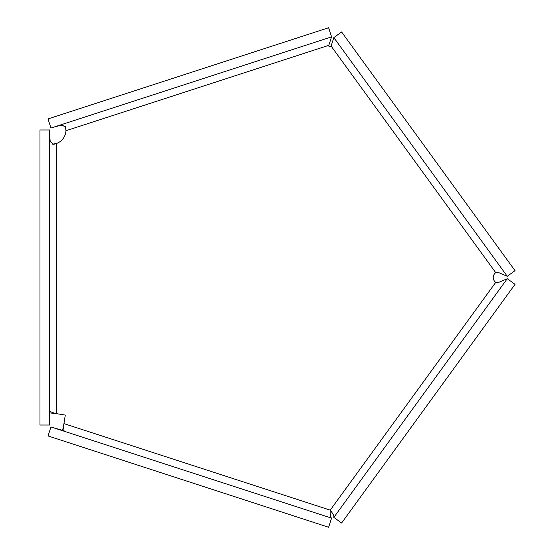 <?xml version="1.0" encoding="UTF-8"?>
<svg xmlns="http://www.w3.org/2000/svg" width="555" height="555" viewBox="0 0 555 555"><rect width="100%" height="100%" fill="white"/><g stroke="black" fill="none" stroke-linecap="round" stroke-linejoin="round"><path stroke-width="0.83" d="M328.768 45.69A1.2 1.2 0 0 1 328.824 45.316L65.955 130.73A14.374 14.374 0 0 1 56.749 143.405L56.749 413.704L65.303 415.064L63.95 423.618L330.232 510.142C333.035 513.715 334.235 516.136 333.846 517.392L507.27 278.7L498.092 282.648L495.733 282.349A5.994 5.994 0 0 1 495.733 272.651L331.106 46.058A1.2 1.2 0 0 1 328.768 45.69M55.202 126.665L62.243 125.083L65.941 127.588L65.955 130.73L65.434 126.561M331.571 36.866L328.609 27.75L48.008 118.923L50.97 128.038L331.571 36.866L328.824 45.316M331.106 46.058L333.846 37.608L341.602 31.975L515.026 270.667L514.457 271.083M333.846 37.608L507.27 276.3L498.092 272.352L495.733 272.651M515.026 270.667L507.27 276.3M507.27 278.7L515.026 284.333L341.602 523.025L333.846 517.392M495.733 282.349L330.232 510.142C330.072 514.679 330.516 517.343 331.571 518.134L328.609 527.25L48.049 435.946M62.583 430.423L63.95 423.618C63.672 427.066 63.721 429.48 64.109 430.874L50.97 426.962L331.571 518.134M48.008 436.077L50.97 426.962M52.621 144.189L56.749 143.405L53.752 144.356L50.234 141.615L49.561 134.435M49.561 425.019L49.561 129.981L39.974 129.981L39.974 425.019L49.617 425.019L49.901 411.31C51.102 412.108 53.384 412.906 56.749 413.704L49.86 412.906"/></g></svg>
